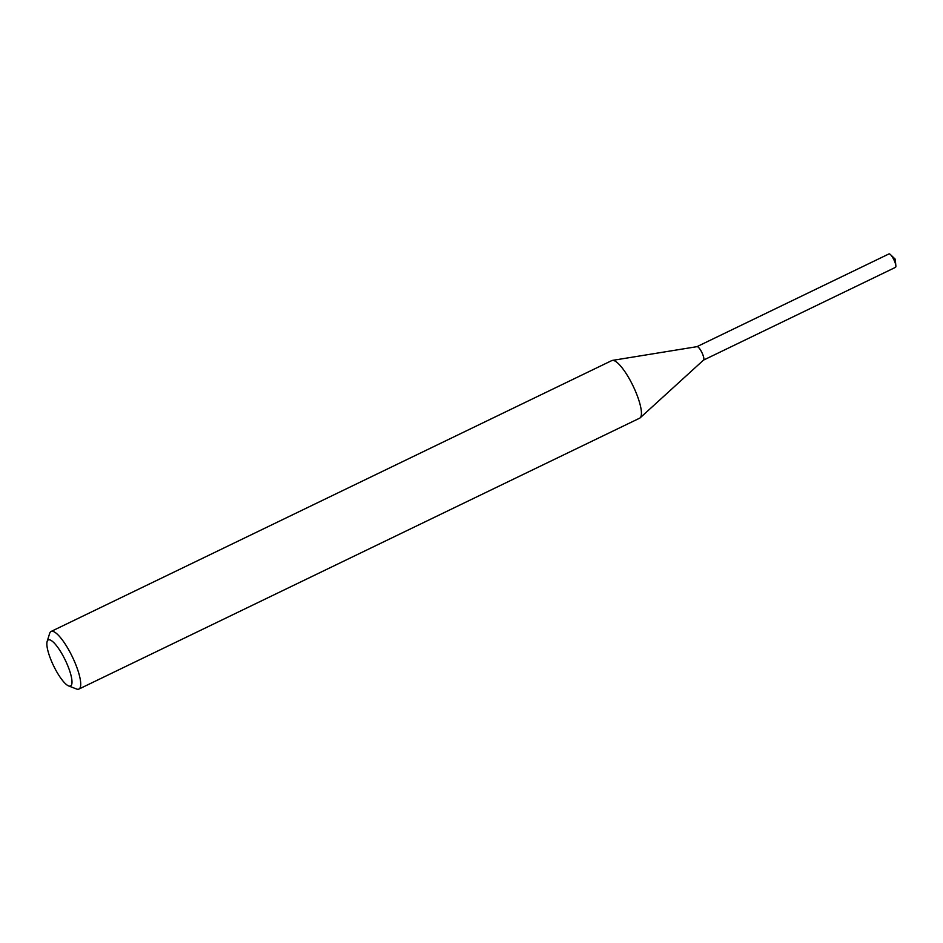 <?xml version="1.0" encoding="UTF-8"?>
<svg xmlns="http://www.w3.org/2000/svg" width="943" height="943" viewBox="0 0 943 943"><rect width="100%" height="100%" fill="white"/><g stroke="black" fill="none" stroke-linecap="round" stroke-linejoin="round"><path stroke-width="1.41" d="M47.15 641.464L49.649 633.401A31.991 8.122 64.2 0 1 51.087 631.468L611.807 360.58A31.991 8.122 64.2 0 1 612.396 360.403L697.089 346.647A7.461 1.898 64.2 0 1 701.698 352.163A7.461 1.898 64.2 0 1 703.561 360.049L640.144 417.843A31.991 8.122 64.2 0 1 639.637 418.185L78.917 689.074A31.991 8.122 64.2 0 1 76.513 688.991L68.639 685.938A25.591 6.495 64.2 0 1 54.293 667.231A25.591 6.495 64.2 0 1 47.15 641.464A25.591 6.495 64.2 0 1 64.56 658.697A25.591 6.495 64.2 0 1 68.639 685.938M696.983 346.659A7.473 1.898 64.2 0 1 701.71 352.152A7.473 1.898 64.2 0 1 703.478 360.12A7.485 1.898 64.2 0 1 703.454 360.143M612.396 360.403A31.991 8.122 64.2 0 1 632.14 384.06A31.991 8.122 64.2 0 1 640.144 417.843M51.087 631.468A31.991 8.122 64.2 0 1 71.42 654.937A31.991 8.122 64.2 0 1 78.917 689.074M888.86 253.985A7.461 1.898 64.2 0 1 888.954 253.926A7.461 1.898 64.2 0 1 890.487 254.622A7.461 1.898 64.2 0 1 895.85 265.737A7.461 1.898 64.2 0 1 895.555 267.305A7.461 1.898 64.2 0 1 895.449 267.364A7.461 1.898 64.2 0 1 895.343 267.399M888.954 253.926L696.96 346.659A7.485 1.898 64.2 0 1 696.96 346.659A7.485 1.898 64.2 0 1 701.828 352.364A7.485 1.898 64.2 0 1 703.572 360.073A7.485 1.898 64.2 0 1 703.466 360.132L895.449 267.364M895.85 265.737L895.237 259.184L890.487 254.622"/></g></svg>
